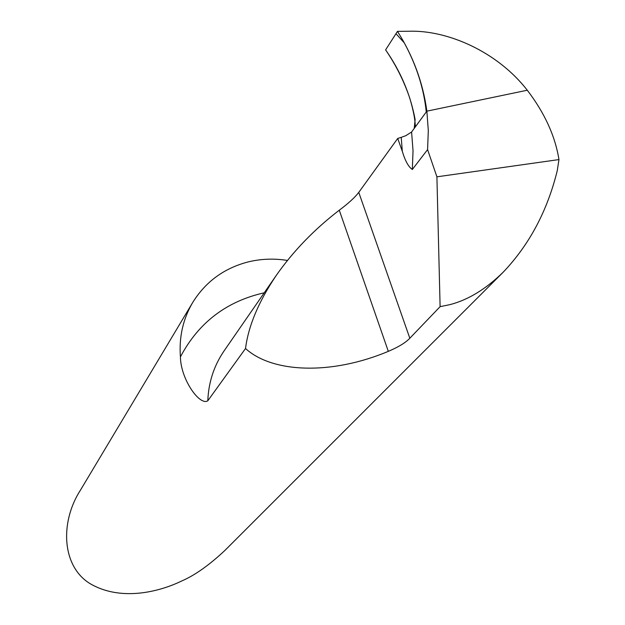 <?xml version="1.0" encoding="UTF-8"?>
<svg xmlns="http://www.w3.org/2000/svg" width="625" height="625" viewBox="0 0 625 625"><rect width="100%" height="100%" fill="white"/><g stroke="black" fill="none" stroke-linecap="round" stroke-linejoin="round"><path stroke-width="0.94" d="M287.445 260.445C274 258.297 260.82 258.812 247.898 261.984C223.953 268.281 205.539 281.805 192.664 302.547C183 319.008 178.922 337.125 180.422 356.891C180.664 379.281 199.797 406.18 207.805 400.781L245.523 348.508C248.398 325.93 258.641 301.578 276.242 275.438C293.227 251.18 314.234 229.438 339.273 210.195C348.375 203.422 354.875 197.484 358.766 192.383L397.719 138.445L402.297 151.297L401.234 137.352L397.719 138.445M192.664 302.547L80.539 490.016C58.93 523.477 62.102 569.188 92.648 585.078C122.672 601 159.523 591.781 181.742 580.969C194.891 575.289 209.32 565.07 225.023 550.32L503.133 272.258C485.727 289.234 467.93 300.039 449.734 304.68L440.109 306.656L409.82 338.242C405.68 342.641 398.516 347.016 388.32 351.359C330.688 375.539 271.984 372.766 245.523 348.508M440.109 306.656L436.906 176.82L558.961 159.578L557.258 170.664C547.336 210.961 529.289 244.828 503.133 272.258M401.234 137.352L405.773 135.703L411.586 132.008L413.031 150.789L412.336 169.484L427.586 149.594L428.305 130.586L426.867 111.156L411.586 132.008M558.961 159.578C555.188 136.047 544.625 112.93 527.281 90.227L426.867 111.156L527.281 90.227C497.312 51.602 447.242 29.812 408.602 31.25L397.469 31.375C413.164 56.063 422.961 82.656 426.867 111.156L414.234 128.391L415.125 119.508C410.453 94.555 400.609 71.344 385.602 49.867L397.469 31.375M436.906 176.82L427.586 149.594M412.336 169.484C408.516 166.945 405.164 160.883 402.297 151.297M385.602 49.867C395.891 64.938 403.938 81.008 409.742 98.078C413.438 110.508 415.281 120.141 415.281 126.969L426.258 111.992C423.93 88.703 416.609 65.672 404.289 42.891L395.984 33.688L385.602 49.867M180.422 356.891C198.484 322.68 226.422 301.32 264.242 292.797M207.805 400.781C208.547 382.359 213.945 365.773 224 351.023L276.242 275.438M388.32 351.359L339.273 210.195M409.82 338.242L358.766 192.383"/></g></svg>
